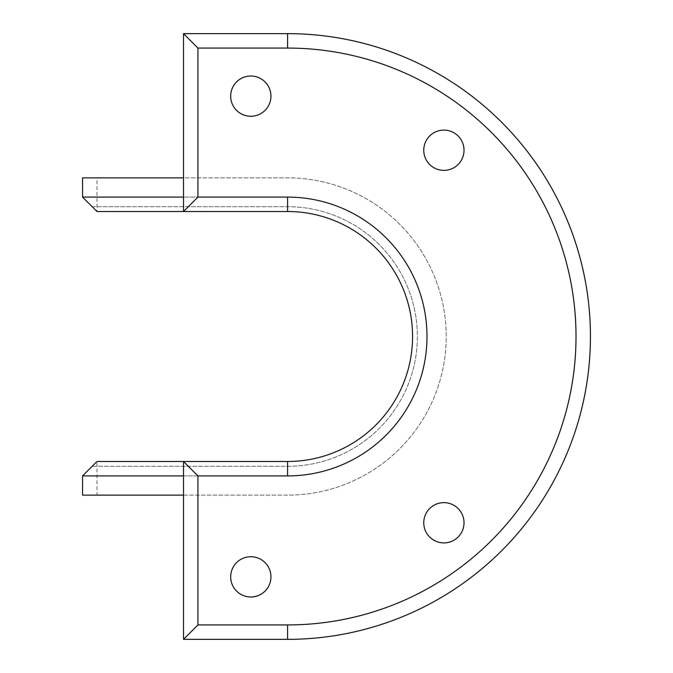 <?xml version="1.0" encoding="UTF-8"?>
<svg xmlns="http://www.w3.org/2000/svg" width="673" height="673" viewBox="0 0 673 673"><rect width="100%" height="100%" fill="white"/><g stroke="black" fill="none" stroke-linecap="round" stroke-linejoin="round"><path stroke-width="0.5" stroke-dasharray="3.37 2.52" d="M96.988 177.865L82.56 177.865L82.56 197.096L287.59 197.096A139.404 139.404 0 0 1 426.993 336.5A139.404 139.404 0 0 1 287.59 475.904L82.56 475.904L96.988 461.485L287.59 461.485L96.988 461.485L82.56 475.904L82.56 495.135L96.988 495.135L96.988 461.485L287.59 461.485A124.985 124.985 0 0 0 412.574 336.5A124.985 124.985 0 0 0 287.59 211.515A124.985 124.985 0 0 1 412.574 336.5A124.985 124.985 0 0 1 287.59 461.485A124.985 124.985 0 0 0 412.574 336.5A124.985 124.985 0 0 0 287.59 211.515L96.988 211.515L287.59 211.515L96.988 211.515L96.988 177.865L287.59 177.865A158.635 158.635 0 0 1 446.224 336.5A158.635 158.635 0 0 1 287.59 495.135L96.988 495.135M96.988 211.515L82.56 197.096L287.59 197.096A139.404 139.404 0 0 1 426.993 336.5A139.404 139.404 0 0 1 287.59 475.904L82.56 475.904L92.176 466.296L287.59 466.296A129.796 129.796 0 0 0 417.378 336.5A129.796 129.796 0 0 0 287.59 206.704L92.176 206.704L82.56 197.096L92.176 206.704L287.59 206.704A129.796 129.796 0 0 1 417.378 336.5A129.796 129.796 0 0 1 287.59 466.296L92.176 466.296L96.988 461.485M183.51 495.135L287.59 495.135A158.635 158.635 0 0 0 446.224 336.5A158.635 158.635 0 0 0 287.59 177.865L183.51 177.865L183.51 33.65L287.59 33.65A302.85 302.85 0 0 1 590.44 336.5A302.85 302.85 0 0 1 287.59 639.35L183.51 639.35L183.51 461.485M183.51 211.515L183.51 177.865M270.941 96.146A20.131 20.131 0 0 0 240.749 78.707A20.131 20.131 0 0 0 240.749 113.577A20.131 20.131 0 0 0 270.941 96.146M464.017 150.23A20.131 20.131 0 0 0 433.816 132.8A20.131 20.131 0 0 0 433.816 167.67A20.131 20.131 0 0 0 464.017 150.23M464.017 522.77A20.131 20.131 0 0 0 433.816 505.33A20.131 20.131 0 0 0 433.816 540.2A20.131 20.131 0 0 0 464.017 522.77M270.941 576.854A20.131 20.131 0 0 0 240.749 559.423A20.131 20.131 0 0 0 240.749 594.293A20.131 20.131 0 0 0 270.941 576.854M287.59 211.515L287.59 206.704L287.59 211.515M287.59 461.485L287.59 466.296L287.59 461.485"/><path stroke-width="1.01" d="M183.51 495.135L82.56 495.135L82.56 475.904L96.988 461.485L287.59 461.485A124.985 124.985 0 0 0 412.574 336.5A124.985 124.985 0 0 0 287.59 211.515L96.988 211.515L82.56 197.096L82.56 177.865L183.51 177.865M82.56 197.096L183.51 197.096M197.938 475.904L197.938 624.931L287.59 624.931A288.431 288.431 0 0 0 576.012 336.5A288.431 288.431 0 0 0 287.59 48.069L197.938 48.069L197.938 197.096L183.51 211.515L183.51 33.65L287.59 33.65A302.85 302.85 0 0 1 590.44 336.5A302.85 302.85 0 0 1 287.59 639.35L183.51 639.35L183.51 461.485L197.938 475.904L287.59 475.904A139.404 139.404 0 0 0 426.993 336.5A139.404 139.404 0 0 0 287.59 197.096L287.59 211.515M197.938 197.096L287.59 197.096M250.81 76.007A20.131 20.131 0 0 0 230.679 96.146A20.131 20.131 0 0 0 250.81 116.278A20.131 20.131 0 0 0 270.941 96.146A20.131 20.131 0 0 0 250.81 76.007M443.886 130.099A20.131 20.131 0 0 0 423.754 150.23A20.131 20.131 0 0 0 443.886 170.362A20.131 20.131 0 0 0 464.017 150.23A20.131 20.131 0 0 0 443.886 130.099M443.886 502.638A20.131 20.131 0 0 0 423.754 522.77A20.131 20.131 0 0 0 443.886 542.901A20.131 20.131 0 0 0 464.017 522.77A20.131 20.131 0 0 0 443.886 502.638M250.81 556.722A20.131 20.131 0 0 0 230.679 576.854A20.131 20.131 0 0 0 250.81 596.993A20.131 20.131 0 0 0 270.941 576.854A20.131 20.131 0 0 0 250.81 556.722M183.51 639.35L197.938 624.931M183.51 33.65L197.938 48.069M183.51 475.904L82.56 475.904M287.59 475.904L287.59 461.485M287.59 639.35L287.59 624.931M287.59 33.65L287.59 48.069"/></g></svg>
